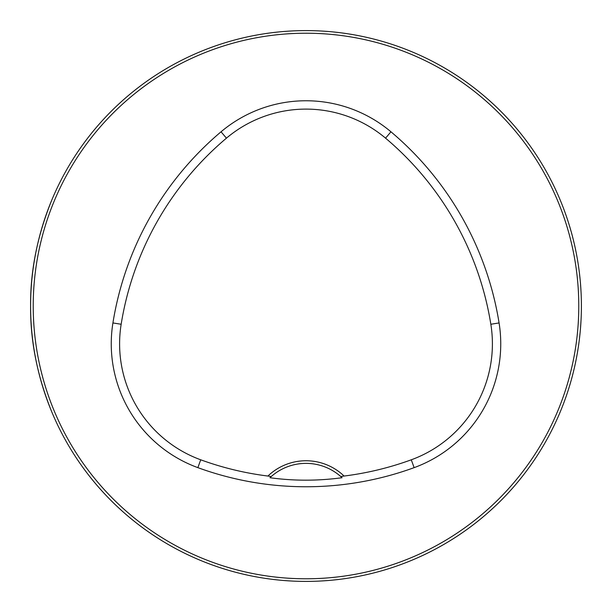 <?xml version="1.0" encoding="UTF-8"?>
<svg xmlns="http://www.w3.org/2000/svg" width="612" height="612" viewBox="0 0 612 612"><rect width="100%" height="100%" fill="white"/><g stroke="black" fill="none" stroke-linecap="round" stroke-linejoin="round"><path stroke-width="0.92" d="M581.4 306A275.4 275.4 0 0 0 168.3 67.496A275.4 275.4 0 0 0 168.3 544.504A275.4 275.4 0 0 0 581.4 306M52.089 199.344C37.439 235.207 30.279 270.756 30.6 306C30.279 341.282 37.447 376.831 52.089 412.656M568.992 224.26L568.686 223.281M388 568.908L388.719 568.686M224 43.092L223.281 43.314M43.092 388L43.314 388.719M344.089 476.044A55.08 55.08 0 0 0 267.911 476.044A307.056 307.056 0 0 1 200.728 459.803A123.456 123.456 0 0 1 121.161 324.261A307.056 307.056 0 0 1 226.432 138.167A123.456 123.456 0 0 1 385.568 138.167A307.056 307.056 0 0 1 490.839 324.261A123.456 123.456 0 0 1 411.272 459.803A307.056 307.056 0 0 1 344.089 476.044L340.723 476.511A52.456 52.456 0 0 1 342.047 477.72L340.723 476.511A52.456 52.456 0 0 0 271.277 476.511L269.953 477.72C293.691 480.994 317.72 480.994 342.047 477.72M267.911 476.044L271.277 476.511A52.456 52.456 0 0 0 269.953 477.72M197.867 467.644A315.402 315.402 0 0 0 414.133 467.644A131.802 131.802 0 0 0 499.078 322.937A315.402 315.402 0 0 0 390.946 131.787A131.802 131.802 0 0 0 221.054 131.787A315.402 315.402 0 0 0 112.922 322.937A131.802 131.802 0 0 0 197.867 467.644L200.728 459.803M578.776 306A272.776 272.776 0 0 0 169.608 69.768A272.776 272.776 0 0 0 169.608 542.232A272.776 272.776 0 0 0 578.776 306M411.272 459.803L414.133 467.644M226.432 138.167L221.054 131.787M121.161 324.261L112.922 322.937M490.839 324.261L499.078 322.937M385.568 138.167L390.946 131.787"/></g></svg>
